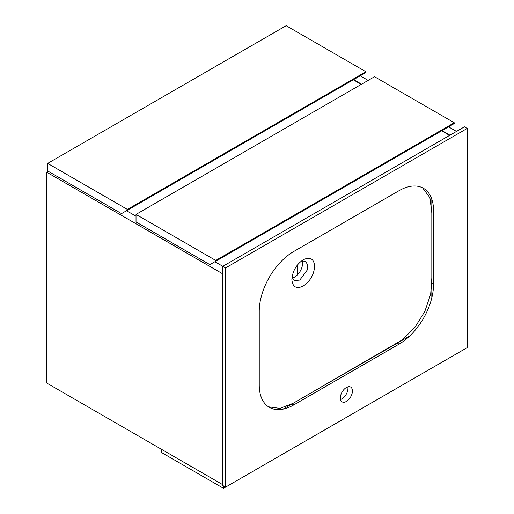 <?xml version="1.0" encoding="UTF-8"?>
<svg xmlns="http://www.w3.org/2000/svg" width="514" height="514" viewBox="0 0 514 514"><rect width="100%" height="100%" fill="white"/><g stroke="black" fill="none" stroke-linecap="round" stroke-linejoin="round"><path stroke-width="0.77" d="M456.503 131.417L448.561 126.829M368.14 80.402L360.205 75.815M449.943 135.201L442.001 130.62M361.58 84.187L353.645 79.606M225.556 487.105L223.487 488.3L161.357 452.429L161.357 449.242L222.832 484.734L46.8 383.103L46.8 172.267L48.355 171.368M225.588 267.916L225.588 487.124L467.2 347.631L467.2 128.429L225.588 267.916L214.891 261.742M136.024 216.208L126.528 210.727M222.832 273.898L46.8 172.267M449.596 135.4L441.661 130.819M365.897 72.532L365.897 71.735L286.163 25.7L47.661 163.401L47.661 170.969L121.522 213.618L365.897 72.532M365.897 71.735L127.395 209.429L47.661 163.401M127.395 209.429L127.395 210.226M361.239 84.386L353.298 79.805M454.26 123.546L454.26 122.75L374.526 76.715L136.024 214.415L136.024 221.984L209.885 264.633L454.26 123.546M454.26 122.75L215.751 260.444L136.024 214.415M215.751 260.444L215.751 261.24M297.381 274.919L297.381 265.018M297.555 274.746L297.555 264.8M223.487 488.3L223.487 485.91M431.824 297.805L431.824 199.181M282.983 409.15L409.812 335.931M346.397 401.434A8.545 4.934 120 0 0 351.974 393.91A8.545 4.934 120 0 0 350.67 387.061A8.545 4.934 120 0 0 346.397 387.485A8.545 4.934 120 0 0 340.814 395.015A8.545 4.934 120 0 0 342.125 401.858A8.545 4.934 120 0 0 346.397 401.434M340.519 399.462A8.545 4.934 120 0 0 341.906 398.845A8.545 4.934 120 0 0 347.785 386.869M225.588 487.124L222.832 485.531L222.832 266.323L464.438 126.829L467.2 128.429M259.242 311.259L259.242 384.992A48.811 28.18 120 0 0 269.355 407.339A48.811 28.18 120 0 0 293.757 404.923L399.031 344.142A48.811 28.18 120 0 0 433.546 284.358L433.546 210.631A48.811 28.18 120 0 0 423.44 188.285A48.811 28.18 120 0 0 399.031 190.7L293.757 251.481A48.811 28.18 120 0 0 259.242 311.259M301.371 261.016L305.412 261.189L307.584 264.626L307.134 270.191L299.797 280.079L294.188 280.631L292.016 277.213M303.234 259.756L303.266 259.743C296.334 264.517 292.537 271.096 291.862 279.481C292.537 287.075 296.334 289.273 303.254 286.054C310.167 281.28 313.964 274.707 314.639 266.323C313.964 258.735 310.173 256.537 303.266 259.743L303.254 259.75M422.559 187.809L429.91 197.639L431.824 212.918L431.824 278.016L430.674 294.22L424.834 311.439L414.804 327.546L402.224 339.902L293.096 403.317L279.873 408.392L268.501 406.812M292.228 278.042A11.224 6.483 120 0 0 294.625 277.085A11.224 6.483 120 0 0 302.193 260.784M431.824 283.362L433.546 284.358M397.309 343.146L399.031 344.142M292.036 403.927L293.757 404.923"/></g></svg>
